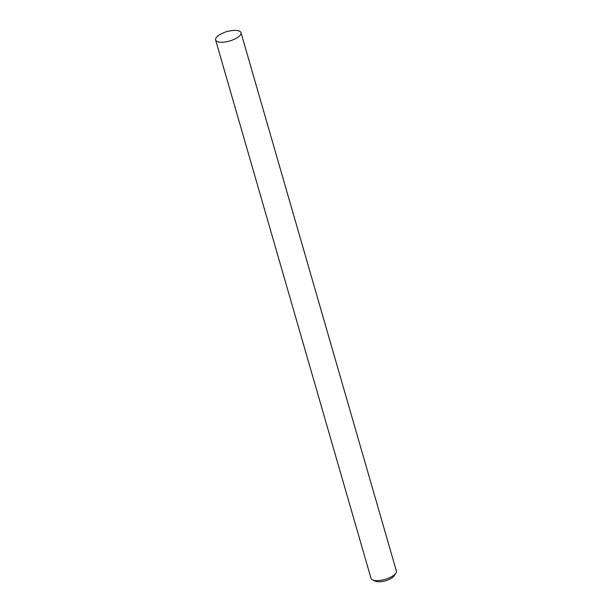 <?xml version="1.0" encoding="UTF-8"?>
<svg xmlns="http://www.w3.org/2000/svg" width="612" height="612" viewBox="0 0 612 612"><rect width="100%" height="100%" fill="white"/><g stroke="black" fill="none" stroke-linecap="round" stroke-linejoin="round"><path stroke-width="0.92" d="M395.88 573.176L394.128 575.838A10.565 3.886 163.9 0 1 391.428 578.218A10.565 3.886 163.9 0 1 375.485 581.216L372.578 579.901A13.204 4.865 -16.1 0 0 392.506 576.152A13.204 4.865 -16.1 0 0 395.88 573.176A13.204 4.865 -16.1 0 0 396.385 571.027L240.99 32.658A13.204 4.865 163.9 0 1 237.112 37.791A13.204 4.865 163.9 0 1 223.916 42.129A13.204 4.865 163.9 0 1 215.615 39.987A13.204 4.865 163.9 0 1 219.494 34.853A13.204 4.865 163.9 0 1 223.288 32.933L226.891 31.434L230.747 30.784A13.204 4.865 163.9 0 1 240.99 32.658M215.615 39.987L371.01 578.348A13.204 4.865 -16.1 0 0 372.578 579.901"/></g></svg>
